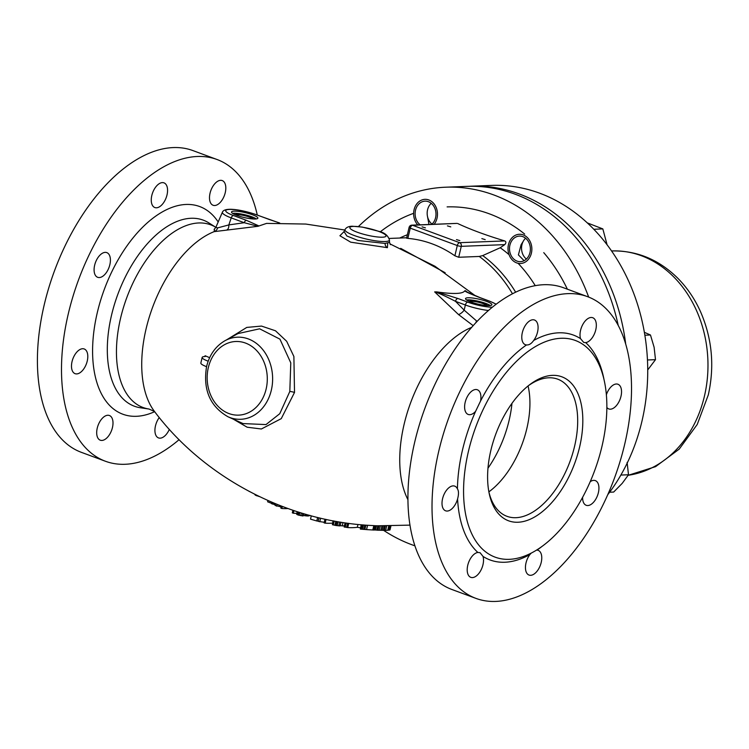<?xml version="1.0" encoding="UTF-8"?>
<svg xmlns="http://www.w3.org/2000/svg" width="749" height="749" viewBox="0 0 749 749"><rect width="100%" height="100%" fill="white"/><g stroke="black" fill="none" stroke-linecap="round" stroke-linejoin="round"><path stroke-width="1.12" d="M470.119 301.716A8.408 1.564 -166.8 0 1 471.617 301.351A8.408 1.564 -166.8 0 1 480.493 302.774A8.408 1.564 -166.8 0 1 486.382 305.526M490.352 305.536A13.529 2.509 13.2 0 0 479.763 301.585A13.529 2.509 13.2 0 0 467.601 299.862A13.529 2.509 13.2 0 0 466.561 299.956M468.097 297.765A13.529 2.509 13.2 0 0 465.532 298.608A13.529 2.509 13.2 0 0 474.314 303.13A13.529 2.509 13.2 0 0 489.312 305.62A13.529 2.509 13.2 0 0 491.878 304.787A13.529 2.509 13.2 0 0 483.096 300.255A13.529 2.509 13.2 0 0 468.097 297.765M488.479 310.498A21.936 4.073 -166.8 0 1 465.363 304.993L455.514 301.341A2.921 1.601 -69.7 0 1 457.864 298.477L436.723 291.895C453.566 294.301 462.91 293.936 464.773 290.799C464.867 291.436 469.895 293.711 479.847 297.615L489.696 301.267A19.006 3.53 -166.8 0 1 496.035 304.337M458.51 314.533A5.852 2.472 136.6 0 0 464.155 310.142L455.514 301.341C445.187 295.995 438.24 292.84 434.663 291.904L436.723 291.895M492.355 307.23A19.006 3.53 -166.8 0 1 467.713 302.128A2.921 1.601 -69.7 0 0 465.363 304.993L464.155 310.142L476.645 321.003A5.852 0.889 116.7 0 0 475.699 322.913M489.696 301.267A2.921 1.601 110.3 0 1 490.052 301.323L480.203 297.671A2.921 1.601 110.3 0 0 479.847 297.615M466.749 291.848L465.41 290.696L467.432 292.232L480.203 297.671M464.773 290.799L465.41 290.696M344.802 230.018L305.779 224.054L266.578 223.389L257.956 226.301L244.221 222.706A2.921 1.601 -69.7 0 1 246.421 220.328L233.426 215.515A19.483 3.614 -166.8 0 1 229.409 209.42A19.483 3.614 -166.8 0 1 255.952 214.635L279.536 223.015M214.504 229.157L214.148 231.638L257.956 226.301M209.636 357.685L205.104 355.738L204.917 356.524M233.398 419.206L247.161 427.22L261.364 428.99L281.259 418.644L294.516 392.439L293.889 356.505L286.67 341.282L275.492 330.786L261.504 326.077L246.777 327.416L226.966 339.625M434.663 291.904L458.5 314.533L473.181 325.665M343.707 231.937L339.906 235.757L350.701 242.18L387.411 247.676L387.71 243.219M343.997 231.497L346.881 236.01L358.041 240.476L385.07 243.434L389.517 242.358L390.472 244.689M258.705 225.842L246.421 220.328M255.306 219.008A13.529 2.509 -166.8 0 1 240.307 216.517A13.529 2.509 -166.8 0 1 231.525 211.986A13.529 2.509 -166.8 0 1 234.081 211.152A13.529 2.509 -166.8 0 1 249.08 213.643A13.529 2.509 -166.8 0 1 257.862 218.165A13.529 2.509 -166.8 0 1 255.306 219.008M232.555 213.334A13.529 2.509 -166.8 0 1 233.585 213.25A13.529 2.509 -166.8 0 1 245.747 214.963A13.529 2.509 -166.8 0 1 256.345 218.914M252.376 218.905A8.408 1.564 13.2 0 0 246.477 216.152A8.408 1.564 13.2 0 0 237.602 214.738A8.408 1.564 13.2 0 0 236.113 215.094M217.088 159.528A160.857 88.157 -69.7 0 0 68.243 314.037A160.857 88.157 110.3 0 0 105.412 461.244L81.323 452.321A160.857 88.157 110.3 0 1 44.154 305.115A160.857 88.157 -69.7 0 1 192.999 150.615L217.088 159.528A160.857 88.157 -69.7 0 1 257.291 215.057M105.412 461.244A160.857 88.157 110.3 0 0 179.095 439.672M151.804 195.508A13.164 7.209 110.3 0 0 154.846 207.548A13.164 7.209 110.3 0 0 167.018 194.909A13.164 7.209 110.3 0 0 163.984 182.859A13.164 7.209 110.3 0 0 151.804 195.508M94.636 265.258A13.164 7.209 110.3 0 0 97.679 277.308A13.164 7.209 110.3 0 0 109.86 264.659A13.164 7.209 110.3 0 0 106.817 252.619A13.164 7.209 110.3 0 0 94.636 265.258M72.035 361.627A13.164 7.209 110.3 0 0 75.078 373.667A13.164 7.209 110.3 0 0 87.249 361.027A13.164 7.209 110.3 0 0 84.216 348.978A13.164 7.209 110.3 0 0 72.035 361.627M97.239 428.147A13.164 7.209 110.3 0 0 100.272 440.197A13.164 7.209 110.3 0 0 112.453 427.548A13.164 7.209 110.3 0 0 109.41 415.508A13.164 7.209 110.3 0 0 97.239 428.147M159.256 417.558A13.164 7.209 110.3 0 0 155.474 425.863A13.164 7.209 110.3 0 0 158.516 437.912A13.164 7.209 110.3 0 0 169.33 429.374M210.048 193.223A13.164 7.209 110.3 0 0 213.081 205.263A13.164 7.209 110.3 0 0 225.262 192.624A13.164 7.209 110.3 0 0 222.219 180.575A13.164 7.209 110.3 0 0 210.048 193.223M214.092 229.419L215.834 227.387L217.631 227.883L228.829 224.925L244.221 222.706L231.226 217.893L228.829 224.925A5.852 2.996 80 0 1 227.19 229.7M279.723 223.015L269.312 219.504A2.921 1.601 110.3 0 0 268.957 219.448M363.686 529.393L364.697 525.077L362.656 524.899L361.645 529.215L366.57 529.59M373.929 530.049L374.949 525.704A129.521 70.986 -69.7 0 1 373.817 525.62L367.581 525.283L366.561 529.609L372.796 529.974A134.062 73.477 110.3 0 0 373.929 530.049L366.926 529.637A135.934 74.497 110.3 0 1 366.561 529.609L367.525 525.283M409.965 525.124L377.852 525.798L376.831 530.161L385.651 530.348A131.281 71.941 110.3 0 0 387.757 530.273L390.014 529.899L390.941 525.967M247.488 490.389L249.717 491.681M254.538 494.162L255.409 495.211L259.575 496.643M267.908 500.491L267.608 501.793L275.435 504.835M281.278 506.034L280.809 508.056L281.821 508.496A145.774 79.89 110.3 0 0 288.019 508.543M275.51 503.74L275.108 505.453L281.072 506.914M311.294 515.836L310.517 519.141L316.78 520.976A145.325 79.647 110.3 0 0 318.147 521.051L318.915 517.784M319.008 517.802L318.175 521.36L324.27 522.287M325 519.179L324.12 522.905L325.178 523.158A144.445 79.16 110.3 0 0 332.462 523.139M333.005 520.817L332.631 523.635M333.286 520.864L332.387 524.693L336.001 525.508L340.121 525.92L340.992 522.222M339.55 525.386L342.209 525.91A142.647 78.177 110.3 0 0 344.428 525.798M345.12 522.858L344.147 526.996L345.223 527.174A141.168 77.372 110.3 0 0 346.684 527.259M347.639 523.214L346.656 527.399L347.733 527.558A140.643 77.081 110.3 0 0 357.292 527.315L360.531 527.773M361.233 524.777L360.447 528.56M361.336 524.787L360.325 529.075L361.645 529.215M373.217 529.927L377.075 530.077M384.452 525.957L383.422 530.339L384.303 530.358L385.332 525.976M377.515 530.189L376.831 530.161M384.143 530.348L379.153 530.226M378.301 530.217L378.947 530.226M292.915 510.256L292.316 512.831L293.336 513.224A146.214 80.134 110.3 0 0 296.838 513.346M297.222 511.679L296.641 514.189L298.121 515.012L303.045 515.977L303.588 513.655M303.167 515.452L307.577 515.995A146.186 80.115 110.3 0 0 308.757 515.911L310.039 515.378M256.617 495.782L256.738 495.267M255.409 495.211L255.531 494.668M274.012 504.554L274.321 503.244M272.664 504.199L273.011 502.701M271.597 503.777L271.953 502.251M281.821 508.496L282.307 506.427M276.615 506.155L277.036 504.358M316.78 520.976L317.604 517.456M319.748 521.781L320.591 518.177M325.178 523.158L326.058 519.403M338.791 525.864L339.7 522.006M337.172 525.676L338.089 521.735M336.001 525.508L336.938 521.529M334.887 525.311L335.824 521.332M333.286 524.993L334.213 521.042M332.631 524.815L333.548 520.92M342.209 525.91L343.005 522.54M345.223 527.174L346.197 523.008M347.733 527.558L348.716 523.364M357.292 527.315L357.956 524.459M364.875 529.477L365.887 525.161M362.366 529.281L363.377 524.965M360.597 529.112L361.608 524.815M378.086 525.77L377.075 530.142M375.464 530.039L376.466 525.77M374.313 529.992L375.315 525.723M372.796 529.974L373.817 525.62M389.854 530.002L390.8 525.967M389.274 530.114L390.238 525.976M388.75 530.18L389.733 525.976M387.757 530.273L388.759 525.985M385.651 530.348L386.671 525.985M382.14 530.301L383.16 525.92M380.895 530.255L381.924 525.882M379.284 530.189L380.314 525.817M377.945 530.152L378.975 525.779M293.336 513.224L293.954 510.603M302.175 515.892L302.765 513.411M300.742 515.677L301.379 512.99M299.207 515.331L299.862 512.522M298.121 515.012L298.785 512.176M297.437 514.76L298.093 511.96M296.81 514.46L297.447 511.754M308.757 515.911L308.925 515.19M307.577 515.995L307.839 514.891M306.06 515.939L306.407 514.479M304.843 515.78L305.236 514.142M303.289 515.49L303.71 513.692M206.555 366.664A14.624 2.715 -166.8 0 1 200.844 363.022L202.155 357.432A14.624 2.715 -166.8 0 1 205.254 356.515L205.104 355.738L205.254 356.515M208.175 361.187A14.624 2.715 -166.8 0 1 202.155 357.432M227.958 416.753A41.083 33.508 -92.2 0 0 271.335 390.173A41.083 33.508 -92.2 0 0 260.886 347.442A41.083 33.508 -92.2 0 0 224.972 340.72C215.637 346.16 209.505 354.754 206.593 366.514C202.82 389.583 209.945 406.333 227.958 416.753L243.051 423.578L265.998 424.58L279.752 413.71L289.816 391.465L290.781 362.862L279.948 339.157L259.613 328.802L237.892 333.614M414.674 442.266A160.857 88.157 -69.7 0 1 563.52 287.756L587.609 296.679A160.857 88.157 -69.7 0 1 624.778 443.885A160.857 88.157 110.3 0 1 475.933 598.385L451.844 589.472A160.857 88.157 110.3 0 1 414.674 442.266M475.933 598.385A160.857 88.157 110.3 0 1 438.764 451.179A160.857 88.157 -69.7 0 1 587.609 296.679M603.994 379.471A119.915 65.715 110.3 0 0 585.681 342.621A13.164 7.209 110.3 0 0 595.783 329.766A13.164 7.209 110.3 0 0 592.74 317.726A13.164 7.209 110.3 0 0 580.559 330.365A13.164 7.209 110.3 0 0 580.522 338.642A119.915 65.715 110.3 0 0 533.663 340.486A13.164 7.209 110.3 0 0 537.539 332.05A13.164 7.209 110.3 0 0 534.496 320.01A13.164 7.209 110.3 0 0 522.325 332.65A13.164 7.209 110.3 0 0 525.358 344.69A13.164 7.209 110.3 0 0 526.528 344.933A119.915 65.715 110.3 0 0 480.54 401.052A13.164 7.209 110.3 0 0 477.338 389.761A13.164 7.209 110.3 0 0 465.157 402.4A13.164 7.209 110.3 0 0 468.2 414.45A13.164 7.209 110.3 0 0 475.606 411.323A119.915 65.715 110.3 0 0 462.433 450.252A119.915 65.715 110.3 0 0 457.424 488.854A13.164 7.209 110.3 0 0 454.727 486.129A13.164 7.209 110.3 0 0 442.556 498.768A13.164 7.209 110.3 0 0 445.599 510.809A13.164 7.209 110.3 0 0 457.583 498.928A119.915 65.715 110.3 0 0 477.862 552.444A13.164 7.209 110.3 0 0 467.751 565.289A13.164 7.209 110.3 0 0 470.793 577.339A13.164 7.209 110.3 0 0 482.974 564.699A13.164 7.209 110.3 0 0 483.021 556.413A119.915 65.715 110.3 0 0 529.871 554.578A13.164 7.209 110.3 0 0 525.995 563.005A13.164 7.209 110.3 0 0 529.037 575.054A13.164 7.209 110.3 0 0 541.218 562.415A13.164 7.209 110.3 0 0 538.175 550.365A13.164 7.209 110.3 0 0 537.005 550.122A119.915 65.715 110.3 0 0 542.276 546.208M582.619 497.28A13.164 7.209 110.3 0 0 586.205 505.294A13.164 7.209 110.3 0 0 598.385 492.655A13.164 7.209 110.3 0 0 595.343 480.615A13.164 7.209 110.3 0 0 590.193 481.701M606.859 407.447A13.164 7.209 110.3 0 0 608.806 408.935A13.164 7.209 110.3 0 0 620.987 396.296A13.164 7.209 110.3 0 0 617.944 384.246A13.164 7.209 110.3 0 0 606.372 394.76M585.681 342.621L583.752 342.462L580.522 338.642M602.009 446.189A115.524 63.309 110.3 0 0 575.316 340.458A115.524 63.309 110.3 0 0 468.415 451.422A115.524 63.309 110.3 0 0 495.108 557.144A115.524 63.309 110.3 0 0 602.009 446.189M480.54 401.052L475.606 411.323M533.663 340.486C531.416 343.697 529.037 345.177 526.528 344.933M529.871 554.578L531.238 553.08M536.462 550.131L537.005 550.122M477.862 552.444L480.081 552.706L483.021 556.413M457.424 488.854C458.706 490.782 458.828 493.891 457.779 498.179L457.583 498.928M579.604 447.059A76.773 42.075 -69.7 0 1 532.642 518.065A76.773 42.075 -69.7 0 1 489.228 493.628A76.773 42.075 -69.7 0 1 490.82 450.542A76.773 42.075 -69.7 0 1 529.487 384.846A76.773 42.075 -69.7 0 1 579.604 447.059M528.176 385.866A73.121 40.072 -69.7 0 1 557.724 379.172A73.121 40.072 -69.7 0 1 574.623 446.086A73.121 40.072 -69.7 0 1 506.961 516.314A73.121 40.072 -69.7 0 1 488.9 491.999M400.696 248.359L445.187 272.748M512.485 293.786A133.809 109.129 -92.2 0 0 479.257 256.458L458.706 257.263L454.886 255.802A133.809 109.129 -92.2 0 0 407.849 238.397L407.091 238.154M456.89 223.389L412.605 225.28A2.921 1.601 110.3 0 0 410.255 228.145L457.283 245.55A2.921 1.601 -69.7 0 1 459.633 242.685A2.921 2.387 87.8 0 1 461.272 246.337L504.742 244.633C506.268 242.929 506.249 241.693 504.704 240.925C485.961 235.242 470.288 229.437 457.676 223.511M456.927 223.389L411.828 225.159A2.921 2.387 87.8 0 1 412.605 225.28L459.633 242.685L504.704 240.925M481.85 238.622L485.193 239.614L481.85 238.622M422.071 226.881L425.413 227.865L422.071 226.881M447.434 225.889L450.776 226.872L447.434 225.889M456.487 239.614L459.83 240.607L456.487 239.614M479.257 256.458L482.712 255.587L500.22 247.75L504.742 244.633M428.98 224.485L427.445 216.227M524.113 260.689L518.402 254.903L521.098 244.726L523.176 241.412M618.206 325.375A182.793 149.079 -92.2 0 0 466.814 186.379L445.674 187.203A182.793 149.079 -92.2 0 0 358.434 226.544M588.667 297.081A182.793 149.079 -92.2 0 0 445.674 187.203M383.619 530.348A182.793 149.079 -92.2 0 0 414.909 545.824M235.102 214.682A9.625 1.788 -166.8 0 1 236.656 214.383A9.625 1.788 -166.8 0 1 246.421 215.899A9.625 1.788 -166.8 0 1 253.462 218.98M469.117 301.295A9.625 1.788 -166.8 0 1 470.662 301.004A9.625 1.788 -166.8 0 1 480.437 302.512A9.625 1.788 -166.8 0 1 487.477 305.601M417.811 224.925A14.624 11.928 -92.2 0 1 414.085 209.701A14.624 11.928 87.8 0 1 424.983 199.337A14.624 11.928 87.8 0 1 437.023 218.193A14.624 11.928 -92.2 0 1 434.13 224.279M420.208 224.831A12.799 10.439 87.8 0 1 415.517 210.235A12.799 10.439 87.8 0 1 428.428 201.706A12.799 10.439 87.8 0 1 435.59 217.659A12.799 10.439 87.8 0 1 431.733 224.372M508.459 244.633A14.624 11.928 87.8 0 1 519.366 234.268A14.624 11.928 87.8 0 1 531.406 253.125A14.624 11.928 -92.2 0 1 520.508 263.498A14.624 11.928 -92.2 0 1 508.459 244.633M529.974 252.6A12.799 10.439 87.8 0 1 517.063 261.12A12.799 10.439 87.8 0 1 509.9 245.166A12.799 10.439 87.8 0 1 522.802 236.637A12.799 10.439 87.8 0 1 529.974 252.6M625.696 344.016A182.793 149.079 -92.2 0 0 471.13 186.211L491.419 185.415A182.793 149.079 -92.2 0 1 641.968 421.135A182.793 149.079 87.8 0 1 607.701 494.771M471.13 186.211A182.793 149.079 -92.2 0 0 468.968 186.314M431.209 203.316A12.649 10.317 -92.2 0 0 432.033 224.11A12.649 10.317 -92.2 0 1 427.557 209.814A12.649 10.317 -92.2 0 1 431.209 203.316M525.592 238.248A12.649 10.317 -92.2 0 0 526.407 259.042A12.649 10.317 -92.2 0 1 521.941 244.745A12.649 10.317 -92.2 0 1 525.592 238.248M593.891 229.26L602.833 228.904L607.111 244.876M587.216 222.865L602.833 228.904M644.842 335.224L650.478 335L654.12 347.283L655.497 359.66L647.716 369.94M647.454 359.979L655.497 359.66M644.355 332.303L650.478 335M627.128 462.386L628.495 474.763L622.204 483.367L613.646 492.065L609.63 492.224M620.874 475.063L628.495 474.763M487.983 468.181A80.115 43.901 110.3 0 0 511.97 403.346M467.713 302.128L457.864 298.477M368.255 525.33C284.976 520.321 203.157 476.514 154.35 411.276A102.772 56.325 110.3 0 1 146.036 329.083A102.772 56.325 -69.7 0 1 214.148 231.638A5.852 5.355 84.8 0 0 217.631 227.883M407.924 499.667A102.772 56.325 110.3 0 1 404.048 424.58A102.772 56.325 -69.7 0 1 471.72 327.322M387.411 247.676A4.391 3.576 87.8 0 1 385.07 243.434M345.074 229.503L345.074 229.503A22.807 4.232 13.2 0 0 359.277 237.18A22.807 4.232 13.2 0 0 385.089 241.543A22.807 4.232 13.2 0 0 389.424 239.914L389.424 239.914C387.982 235.429 384.434 232.565 378.779 231.31L362.329 227.087L352.208 226.226C348.631 226.301 346.253 227.396 345.074 229.503L343.8 232.181M353.369 226.413A18.566 3.445 13.2 0 0 357.198 232.227A18.566 3.445 13.2 0 0 382.496 237.199A18.566 3.445 13.2 0 0 378.666 231.385A18.566 3.445 13.2 0 0 353.369 226.413M154.659 411.678A110.73 60.688 110.3 0 1 97.23 312.895A110.73 60.688 -69.7 0 1 153.601 217.678A110.73 60.688 -69.7 0 1 218.184 221.966M111.47 315.441A99.205 54.368 -69.7 0 1 208.934 222.959L215.862 227.34A97.407 53.385 -69.7 0 0 120.533 318.372A97.407 53.385 110.3 0 0 149.042 409.038L140.522 407.784A99.205 54.368 110.3 0 1 111.47 315.441M256.626 214.879A2.921 1.601 110.3 0 0 256.317 214.691A2.921 1.601 110.3 0 0 255.952 214.635M233.426 215.515A2.921 1.601 -69.7 0 0 231.226 217.893A22.358 4.148 -166.8 0 1 222.425 212.154L215.834 227.387M294.516 392.439A4.391 0.815 13.2 0 0 289.816 391.465M224.972 340.72L238.088 333.511M266.138 389.012A36.851 30.054 -92.2 0 0 245.494 343.061A36.851 30.054 -92.2 0 0 208.325 367.609A36.851 30.054 -92.2 0 0 228.96 413.56A36.851 30.054 -92.2 0 0 266.138 389.012M488.872 491.85A73.121 40.072 110.3 0 0 526.865 428.409A73.121 40.072 -69.7 0 0 528.064 385.96M458.706 257.263L461.272 246.337A2.921 0.543 -166.8 0 1 457.283 245.55L454.886 255.802M535.263 285.678A141.879 115.711 -92.2 0 0 518.074 263.283M509.058 254.688A141.879 115.711 -92.2 0 0 500.22 247.75M407.381 234.746A141.879 115.711 -92.2 0 0 399.751 238.032M413.626 213.325A163.067 132.994 -92.2 0 0 380.211 231.853M524.665 234.062A163.067 132.994 -92.2 0 0 447.116 206.893M567.377 289.189A163.067 132.994 -92.2 0 0 543.755 252.647M482.712 255.587A134.548 109.738 87.8 0 1 515.649 292.204M407.849 238.397L410.255 228.145A2.921 0.543 -166.8 0 1 409.094 227.406L406.567 238.219M628.177 475.278A112.603 91.837 -92.2 0 0 704.434 396.146A112.603 91.837 -92.2 0 0 611.699 250.943L611.521 250.952M490.052 301.323L496.241 304.188M475.39 295.808L434.972 266.251L389.873 243.837M389.424 239.914L389.517 242.367M222.425 212.154C224.775 206.218 245.213 210.741 256.317 214.691L269.312 219.504M149.042 409.038L154.556 411.529M374.949 525.704L377.852 525.817M377.196 530.189L378.47 530.226M406.67 237.761L389.162 238.444M411.828 225.159A2.921 2.921 0 0 0 409.094 227.406M628.158 475.315L655.572 466.646L679.231 449.1L697.235 424.458L708.311 394.882C714.696 366.205 712.121 338.529 700.587 311.856C694.772 298.87 687.067 287.55 677.471 277.916C658.624 259.444 636.706 250.447 611.699 250.943"/></g></svg>
